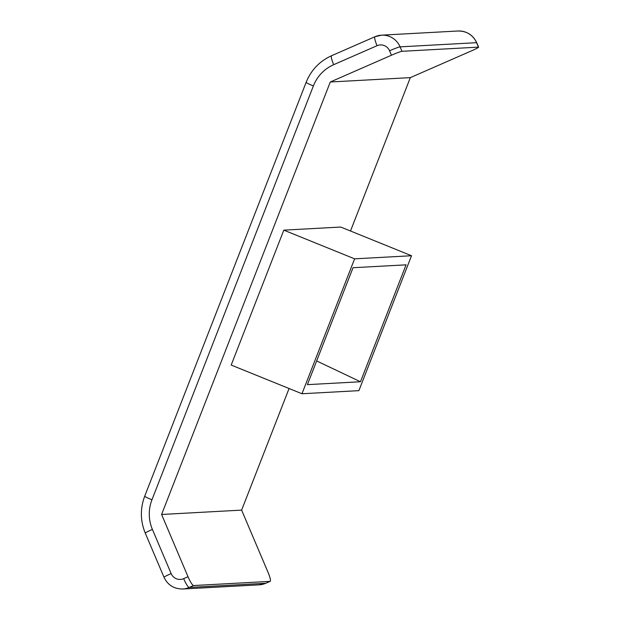 <?xml version="1.0" encoding="UTF-8"?>
<svg xmlns="http://www.w3.org/2000/svg" width="620" height="620" viewBox="0 0 620 620"><rect width="100%" height="100%" fill="white"/><g stroke="black" fill="none" stroke-linecap="round" stroke-linejoin="round"><path stroke-width="0.93" d="M478.446 47.136L476.563 42.687L400.078 46.857L401.969 51.305L478.446 47.136A9.68 0.612 157 0 1 478.625 47.174A9.68 0.612 157 0 1 471.487 50.863L410.324 77.632L350.502 231.004M289.067 388.515L241.629 510.113L268.065 572.384A9.68 1.674 66.4 0 1 270.165 581.351A9.68 1.674 66.4 0 1 270.064 581.374L193.579 585.543L189.208 587.45L265.693 583.288L270.064 581.374M401.969 51.305A9.68 0.612 157 0 0 391.453 55.227L330.29 81.995L161.595 514.476L188.023 576.74A9.68 1.674 66.4 0 0 193.579 585.543M241.629 510.113L161.595 514.476M410.324 77.632L330.29 81.995M283.813 230.144L231.19 365.064L301.979 393.747L358.895 390.647L411.517 255.735L354.601 258.835L283.813 230.144L340.729 227.044L411.517 255.735M307.404 384.648L353.02 267.724L406.085 264.833L360.476 381.757L307.404 384.648M316.657 360.941L360.476 381.757M354.601 258.835L301.979 393.747M171.143 573.585A9.68 9.517 -93.1 0 0 183.66 578.654A9.68 1.674 -113.6 0 0 189.208 587.45A19.367 19.034 86.9 0 1 182.714 589C173.972 588.977 167.741 585.063 164.006 577.267A9.68 0.612 -23 0 1 171.143 573.585L152.396 529.426A38.734 38.076 86.9 0 1 151.954 499.782L313.387 85.932A38.734 38.076 86.9 0 1 333.676 64.689L377.053 45.702A9.68 1.674 -113.6 0 1 374.945 36.735L381.556 35.162A19.367 19.034 86.9 0 1 400.078 46.857A9.68 0.612 -23 0 0 389.562 50.778A9.68 9.517 -93.1 0 0 377.053 45.702M183.66 578.654L188.023 576.74M391.453 55.227L389.562 50.778M182.714 589L259.191 584.838A19.367 19.034 -93.1 0 0 265.693 583.288A9.68 1.674 -113.6 0 0 265.802 583.265L270.165 581.351M478.625 47.174L476.733 42.733A9.68 0.612 -23 0 0 476.563 42.687A19.367 19.034 -93.1 0 0 458.033 31L381.556 35.162A19.367 19.034 86.9 0 0 375.053 36.712M331.677 55.699A9.68 1.674 66.4 0 0 331.568 55.723A9.68 1.674 66.4 0 0 333.676 64.689M313.387 85.932A9.68 0.744 -158.7 0 1 306.14 82.313L144.716 496.163A9.68 0.744 21.3 0 0 151.954 499.782M152.396 529.426A9.68 0.612 157 0 0 145.266 533.107L164.006 577.267M259.191 584.838L265.802 583.265M458.033 31C466.775 31.023 473.006 34.937 476.733 42.733M306.14 82.313C311.132 70.037 319.61 61.178 331.568 55.723L374.945 36.735M144.716 496.163C140.089 508.547 140.267 520.862 145.266 533.107"/></g></svg>
